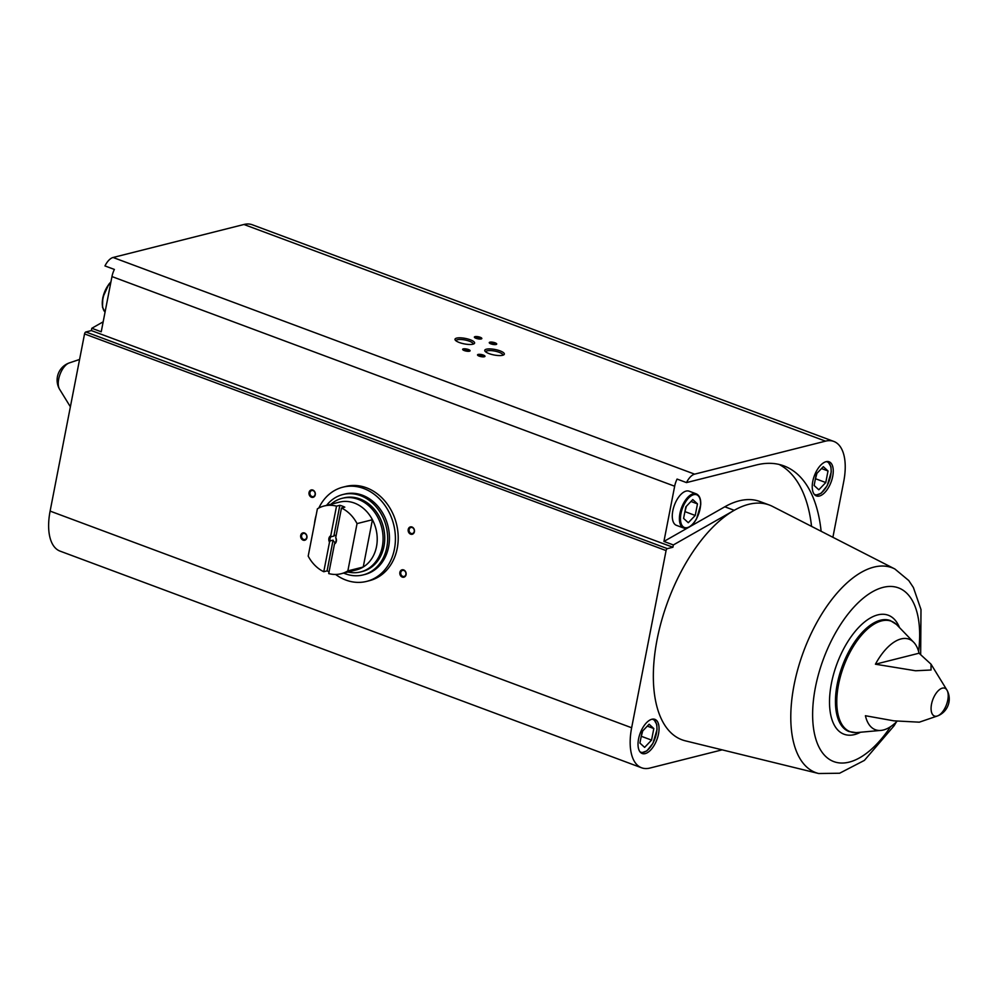 <?xml version="1.0" encoding="UTF-8"?>
<svg xmlns="http://www.w3.org/2000/svg" width="998" height="998" viewBox="0 0 998 998"><rect width="100%" height="100%" fill="white"/><g stroke="black" fill="none" stroke-linecap="round" stroke-linejoin="round"><path stroke-width="1.5" d="M318.836 508.007A48.578 40.095 75.8 0 1 342.9 487.161L345.682 486.463A48.578 40.095 75.8 0 1 396.443 523.775A48.578 40.095 75.8 0 1 369.447 580.674L366.653 581.385A48.578 40.095 75.8 0 1 335.59 574.449M674.66 486.226L111.963 276.571A14.421 7.086 110.4 0 1 114.383 269.435L104.965 265.93A14.421 7.086 110.4 0 1 113.086 257.484L243.949 224.488A50.1 24.588 110.4 0 1 252.269 224.762L833.804 441.428A50.1 24.588 110.4 0 0 825.496 441.153L694.62 474.15A14.421 7.086 110.4 0 0 686.499 482.595L677.081 479.077A14.421 7.086 110.4 0 0 674.66 486.226L663.932 541.44L687.996 527.742M103.168 321.818L91.816 328.28L101.235 331.785L111.963 276.571M91.816 328.28L91.367 330.588L85.865 331.972A1.796 0.886 110.4 0 0 84.543 333.918L50.112 511.101A50.1 24.588 110.4 0 0 60.055 551.121L641.589 767.786A50.1 24.588 110.4 0 0 649.898 768.061L722.153 749.847M663.932 541.44L673.351 544.945L672.902 547.253L91.367 330.588M819.408 496.031A18.213 8.945 -69.6 0 1 816.389 495.931A18.213 8.945 -69.6 0 1 814.368 475.734A18.213 8.945 -69.6 0 1 829.101 461.787A18.213 8.945 -69.6 0 1 832.045 479.165A18.213 8.945 -69.6 0 1 819.408 496.031M832.893 537.298L843.747 481.448A50.1 24.588 110.4 0 0 833.804 441.428M821.129 531.273A167.003 81.986 110.4 0 0 783.966 465.916A167.003 81.986 110.4 0 0 756.247 465.006L686.499 482.595M897.077 721.292A48.291 23.703 110.4 0 1 883.392 729.987A48.291 23.703 110.4 0 1 881.621 730.336A48.291 23.703 110.4 0 1 865.416 715.728L893.846 720.83L919.308 722.178L937.646 715.903A14.845 7.285 -69.6 0 1 936.935 716.127A14.845 7.285 -69.6 0 1 931.521 704.189A14.845 7.285 -69.6 0 1 938.856 690.167A14.845 7.285 -69.6 0 1 947.139 690.416L947.139 690.416A14.845 7.285 -69.6 0 1 946.478 704.675A14.845 7.285 -69.6 0 1 937.646 715.903A18.213 18.213 0 0 0 947.139 690.416L931.022 664.181L931.047 670.007L915.59 670.768L875.433 664.206L919.046 653.216A48.291 23.703 110.4 0 0 914.218 642.837A48.291 23.703 110.4 0 0 875.433 664.206M919.046 653.216L931.022 664.181M456.66 338.11A9.992 2.794 11 0 0 455.275 340.131A9.992 2.794 11 0 0 464.27 343.886A9.992 2.794 11 0 0 474.038 343.774A9.992 2.794 11 0 0 469.26 339.42A9.992 2.794 11 0 0 456.66 338.11M486.4 349.2A9.992 2.794 11 0 0 485.016 351.209A9.992 2.794 11 0 0 494.022 354.976A9.992 2.794 11 0 0 503.778 354.851A9.992 2.794 11 0 0 499 350.498A9.992 2.794 11 0 0 486.4 349.2M475.011 336.638A3.792 1.06 11 0 0 474.487 337.411A3.792 1.06 11 0 0 477.905 338.833A3.792 1.06 11 0 0 481.61 338.796A3.792 1.06 11 0 0 479.801 337.137A3.792 1.06 11 0 0 475.011 336.638M463.284 348.888A3.792 1.06 11 0 0 462.748 349.662A3.792 1.06 11 0 0 466.178 351.084A3.792 1.06 11 0 0 469.883 351.046A3.792 1.06 11 0 0 468.062 349.387A3.792 1.06 11 0 0 463.284 348.888M489.881 342.189A3.792 1.06 11 0 0 489.357 342.95A3.792 1.06 11 0 0 492.775 344.385A3.792 1.06 11 0 0 496.493 344.335A3.792 1.06 11 0 0 494.671 342.676A3.792 1.06 11 0 0 489.881 342.189M478.154 354.44A3.792 1.06 11 0 0 477.63 355.201A3.792 1.06 11 0 0 481.048 356.635A3.792 1.06 11 0 0 484.754 356.585A3.792 1.06 11 0 0 482.945 354.926A3.792 1.06 11 0 0 478.154 354.44M672.902 547.253L667.4 548.638A1.796 0.886 110.4 0 0 666.078 550.584L631.647 727.767A50.1 24.588 110.4 0 0 641.589 767.786M309.056 492.476A3.792 3.131 75.8 0 1 314.308 491.116A3.792 3.131 75.8 0 1 313.11 497.316A3.792 3.131 75.8 0 1 309.056 492.476M399.874 572.353A3.792 3.131 75.8 0 1 405.126 570.981A3.792 3.131 75.8 0 1 403.916 577.181A3.792 3.131 75.8 0 1 399.874 572.353M408.219 529.427A3.792 3.131 75.8 0 1 413.459 528.054A3.792 3.131 75.8 0 1 412.261 534.254A3.792 3.131 75.8 0 1 408.219 529.427M300.722 535.415A3.792 3.131 75.8 0 1 305.962 534.042A3.792 3.131 75.8 0 1 304.764 540.242A3.792 3.131 75.8 0 1 300.722 535.415M645.207 753.602A18.213 8.945 -69.6 0 1 642.176 753.502A18.213 8.945 -69.6 0 1 640.155 733.305A18.213 8.945 -69.6 0 1 654.9 719.358A18.213 8.945 -69.6 0 1 657.844 736.736A18.213 8.945 -69.6 0 1 645.207 753.602M673.351 544.945L734.229 510.315A125.249 61.489 -69.6 0 0 657.844 635.851A125.249 61.489 -69.6 0 0 685.289 740.815L818.659 773.512A109.318 53.667 -69.6 0 1 803.59 651.445A109.318 53.667 -69.6 0 1 894.857 568.985L772.602 506.46A125.249 61.489 110.4 0 0 769.383 505.038A125.249 61.489 110.4 0 0 734.229 510.315L724.81 506.797L690.204 526.482M301.608 535.514A3.144 2.595 75.8 0 1 306.685 535.839A3.144 2.595 75.8 0 1 304.939 539.519A3.144 2.595 75.8 0 1 301.608 535.514M409.118 529.539A3.144 2.595 75.8 0 1 414.182 529.851A3.144 2.595 75.8 0 1 412.436 533.531A3.144 2.595 75.8 0 1 409.118 529.539M400.772 572.465A3.144 2.595 75.8 0 1 405.837 572.777A3.144 2.595 75.8 0 1 404.09 576.457A3.144 2.595 75.8 0 1 400.772 572.465M309.954 492.588A3.144 2.595 75.8 0 1 315.031 492.912A3.144 2.595 75.8 0 1 313.285 496.592A3.144 2.595 75.8 0 1 309.954 492.588M484.217 356.773A3.144 0.873 11 0 0 482.046 355.525A3.144 0.873 11 0 0 478.566 355.251A3.144 0.873 11 0 0 478.054 355.575M495.944 344.522A3.144 0.873 11 0 0 493.785 343.275A3.144 0.873 11 0 0 490.305 343A3.144 0.873 11 0 0 489.793 343.324M469.347 351.234A3.144 0.873 11 0 0 467.176 349.986A3.144 0.873 11 0 0 463.696 349.712A3.144 0.873 11 0 0 463.184 350.036M481.073 338.983A3.144 0.873 11 0 0 478.915 337.736A3.144 0.873 11 0 0 475.422 337.461A3.144 0.873 11 0 0 474.923 337.786M502.805 355.251A8.683 2.433 11 0 0 502.842 355.113A8.683 2.433 11 0 0 497.016 351.608A8.683 2.433 11 0 0 487.224 350.822A8.683 2.433 11 0 0 485.789 351.807A8.683 2.433 11 0 0 485.776 351.932M473.064 344.16A8.683 2.433 11 0 0 473.102 344.036A8.683 2.433 11 0 0 467.276 340.518A8.683 2.433 11 0 0 457.471 339.732A8.683 2.433 11 0 0 456.036 340.717A8.683 2.433 11 0 0 456.024 340.854M686.574 528.092A18.213 8.945 -69.6 0 1 683.555 527.992L676.432 525.335A18.213 8.945 -69.6 0 1 674.411 505.138A18.213 8.945 -69.6 0 1 689.144 491.191L696.28 493.848A18.213 8.945 -69.6 0 0 681.534 507.795A18.213 8.945 -69.6 0 0 683.555 527.992L686.898 528.104C690.491 527.031 693.722 523.888 696.604 518.686L700.708 504.863C701.02 499.05 699.536 495.37 696.28 493.848M811.561 526.383A167.003 81.986 110.4 0 0 779.139 464.457M769.383 505.038L759.965 501.532A125.249 61.489 110.4 0 0 724.81 506.797M692.787 499.574L685.838 506.834L683.593 518.399L688.283 522.715L695.232 515.467L697.477 503.89L692.787 499.574M817.113 495.17A18.213 8.945 -69.6 0 1 815.304 495.332M816.376 473.913L814.131 485.477L818.822 489.793L825.77 482.545L828.016 470.981L823.325 466.665L816.376 473.913M690.978 501.47L697.477 503.89M684.765 512.336L686.387 506.26M685.314 511.762L695.232 515.467M821.516 468.561L828.016 470.981M815.304 479.427L816.925 473.339M815.853 478.853L825.77 482.545M642.912 752.741A18.213 8.945 -69.6 0 1 641.09 752.916M642.176 731.497L639.918 743.061L644.621 747.377L651.557 740.117L653.815 728.552L649.112 724.236L642.176 731.497M647.303 726.132L653.815 728.552M641.103 736.998L642.712 730.923M641.652 736.424L651.557 740.117M342.9 487.161A48.578 40.095 75.8 0 1 363.684 488.484A48.578 40.095 75.8 0 1 395.395 536.849A48.578 40.095 75.8 0 1 366.653 581.385M314.445 523.938A48.578 40.095 75.8 0 1 316.154 515.193M336.513 506.148L330.762 535.739A4.553 3.755 75.8 0 0 329.515 542.139L323.764 571.729A34.918 28.817 75.8 0 1 308.195 556.111L317.389 508.83A34.918 28.817 75.8 0 1 324.088 505.998A34.918 28.817 75.8 0 1 336.513 506.148L339.844 505.312L333.868 536.051L330.987 536.774L330.762 535.739M328.729 573.576L334.48 543.985A4.553 3.755 75.8 0 0 335.727 537.585L341.478 507.994A34.918 28.817 75.8 0 1 357.047 523.601L347.853 570.893A34.918 28.817 75.8 0 1 341.154 573.725A34.918 28.817 75.8 0 1 328.729 573.576M323.764 571.729L327.094 570.881A34.918 28.817 -104.2 0 0 329.078 571.754M347.853 570.893L363.235 567.014A34.918 28.817 75.8 0 1 356.536 569.846L341.154 573.725M341.478 507.994L344.797 507.159A34.918 28.817 -104.2 0 0 339.844 505.312M357.047 523.601L372.429 519.733A34.918 28.817 75.8 0 1 363.235 567.014L372.429 519.733A34.918 28.817 75.8 0 0 354.402 503.067A34.918 28.817 75.8 0 0 339.47 502.119L324.088 505.998M329.515 542.139L330.201 540.866A3.73 3.081 75.8 0 1 330.987 536.774M335.727 537.585L335.952 538.621A3.73 3.081 75.8 0 1 335.153 542.712L334.48 543.985M330.201 540.866L333.07 540.143A3.73 3.081 -104.2 0 0 335.303 542.563M336.151 535.377A3.73 3.081 -104.2 0 0 335.029 535.402A3.73 3.081 -104.2 0 0 333.868 536.051M330.887 504.289A37.949 31.325 75.8 0 1 342.052 498.339A37.949 31.325 75.8 0 1 358.282 499.374A37.949 31.325 75.8 0 1 383.057 537.149A37.949 31.325 75.8 0 1 360.602 571.941A37.949 31.325 75.8 0 1 347.965 572.004M342.052 498.339L343.711 497.927A37.949 31.325 75.8 0 1 359.941 498.95A37.949 31.325 75.8 0 1 384.729 536.737A37.949 31.325 75.8 0 1 362.274 571.53L360.602 571.941M326.583 505.375A41.442 34.206 75.8 0 1 342.863 494.534A41.442 34.206 75.8 0 1 360.59 495.657A41.442 34.206 75.8 0 1 387.648 536.924A41.442 34.206 75.8 0 1 363.122 574.91A41.442 34.206 75.8 0 1 343.661 573.089M342.863 494.534L344.647 494.085A41.442 34.206 75.8 0 1 362.374 495.208A41.442 34.206 75.8 0 1 389.432 536.475A41.442 34.206 75.8 0 1 364.919 574.461L363.122 574.91M333.07 540.143L327.094 570.881M694.62 474.15L113.086 257.484M70.384 406.81L59.406 388.958A15.02 7.373 -69.6 0 1 60.005 374.4A15.02 7.373 -69.6 0 1 69.074 362.998L79.591 359.442M881.621 730.336L856.134 732.632A58.957 28.942 -69.6 0 1 843.684 666.377A58.957 28.942 -69.6 0 1 896.454 624.436L914.218 642.837M825.496 441.153L243.949 224.488M667.4 548.638L85.865 331.972M666.078 550.584L84.543 333.918M631.647 727.767L50.112 511.101M856.134 732.632L848.949 731.522A59.206 29.067 -69.6 0 1 842.387 665.903A59.206 29.067 -69.6 0 1 890.291 620.556L896.454 624.436M860.164 732.432A63.473 31.163 -69.6 0 1 854.513 734.578A63.473 31.163 -69.6 0 1 838.794 659.179A63.473 31.163 -69.6 0 1 899.36 627.218M890.553 726.706A92.702 45.509 -69.6 0 1 849.161 762.123A92.702 45.509 -69.6 0 1 814.73 691.078A92.702 45.509 -69.6 0 1 878.951 588.695A92.702 45.509 -69.6 0 1 918.597 651.432M687.335 527.605A17.465 8.57 -69.6 0 1 683.855 505A17.465 8.57 -69.6 0 1 700.421 500.834A17.465 8.57 -69.6 0 1 687.335 527.605M826.257 461.637A17.465 8.57 -69.6 0 1 830.236 477.618A17.465 8.57 -69.6 0 1 817.873 494.684A17.465 8.57 -69.6 0 1 814.143 494.172M105.064 312.062A18.213 8.945 -69.6 0 1 110.84 282.384M102.894 307.92A17.465 8.57 -69.6 0 1 110.878 282.135M652.056 719.221A17.465 8.57 -69.6 0 1 656.023 735.189A17.465 8.57 -69.6 0 1 643.673 752.267A17.465 8.57 -69.6 0 1 639.93 751.744M69.074 362.998A18.213 18.213 0 0 0 59.406 388.958M818.659 773.512L839.605 773.238L864.405 760.389L894.108 725.733L896.354 722.003M920.667 654.426L920.992 609.541L913.407 587.535L908.766 580.549L894.857 568.985M815.329 495.357L821.067 493.336L827.142 485.776L831.247 471.954L830.96 466.864L827.941 461.513M105.052 312.112L102.47 307.147L102.831 297.416L108.807 284.255L110.94 281.86M641.128 752.941L646.854 750.908L652.942 743.348L657.046 729.526L656.759 724.448L653.727 719.096"/></g></svg>
